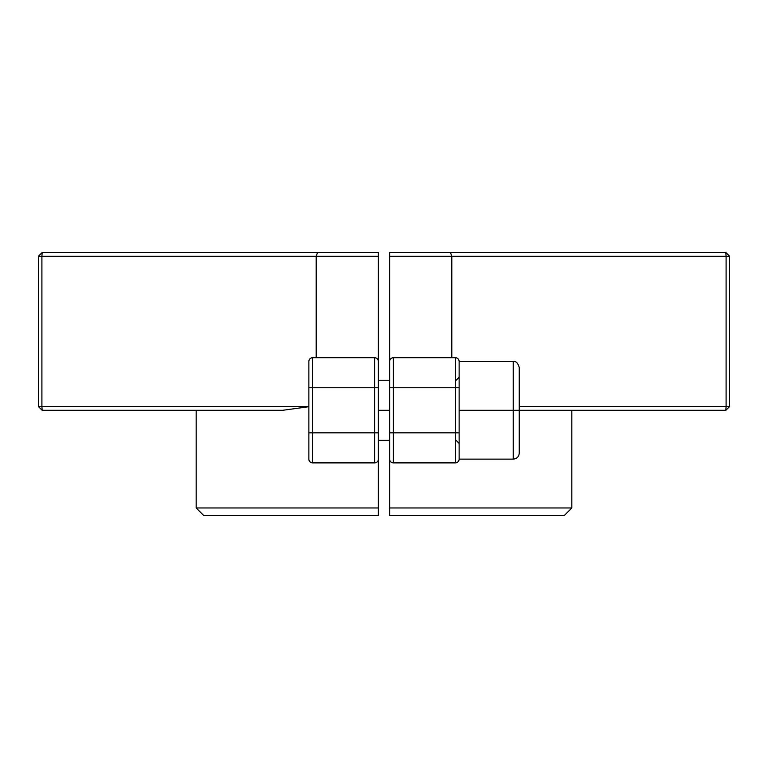 <?xml version="1.0" encoding="UTF-8"?>
<svg xmlns="http://www.w3.org/2000/svg" width="768" height="768" viewBox="0 0 768 768"><rect width="100%" height="100%" fill="white"/><g stroke="black" fill="none" stroke-linecap="round" stroke-linejoin="round"><path stroke-width="1.15" d="M389.635 515.482L564.317 515.482L571.824 507.965L389.635 507.965L389.635 515.482L389.635 440.352L378.365 440.352L378.365 515.482L378.365 256.282L378.365 380.246L389.635 380.246L389.635 361.459L389.635 507.965M378.365 507.965L196.176 507.965L203.683 515.482L378.365 515.482M455.376 357.706L455.376 387.754L459.13 387.754L459.13 361.459A3.754 3.754 0 0 0 455.376 357.706L393.389 357.706A3.754 3.754 0 0 0 389.635 361.459A3.754 3.754 0 0 1 393.389 357.706L393.389 387.754L455.376 387.754L455.376 462.883A3.754 3.754 0 0 0 459.13 459.13L459.13 432.835L393.389 432.835L393.389 387.754L389.635 387.754M389.635 361.459L389.635 252.518L389.635 256.282L726.096 256.282L726.096 406.541L519.235 406.541M459.13 410.294L725.846 410.294L726.096 406.541L729.6 406.541L725.846 410.294M378.365 252.518L378.365 256.282L378.365 252.518L42.154 252.518L41.904 256.282L38.4 256.282L42.154 252.518M725.846 252.518L729.6 256.282L726.096 256.282L725.846 252.518L389.635 252.518M42.154 410.294L38.4 406.541L41.904 406.541L42.154 410.294L282.691 410.294L308.87 406.704M308.87 406.541L41.904 406.541L41.904 256.282L378.365 256.282M38.4 256.282L38.4 406.541M729.6 406.541L729.6 256.282M378.365 387.754L308.87 387.754L308.87 361.459A3.754 3.754 0 0 1 312.624 357.706L374.611 357.706L374.611 462.883A3.754 3.754 0 0 0 378.365 459.13A3.754 3.754 0 0 1 374.611 462.883L312.624 462.883L312.624 357.706A3.754 3.754 0 0 0 308.87 361.459L308.87 459.13L308.87 432.835L378.365 432.835M308.87 459.13A3.754 3.754 0 0 0 312.624 462.883M378.365 361.459A3.754 3.754 0 0 0 374.611 357.706M389.635 459.13A3.754 3.754 0 0 0 393.389 462.883L455.376 462.883A3.754 3.754 0 0 0 459.13 459.13L459.13 361.459L513.226 361.459L513.226 459.13C516.874 458.774 518.88 456.768 519.235 453.12L519.235 367.469L519.235 453.12M389.635 410.294L378.365 410.294M451.805 357.706L451.805 256.282L450.451 252.518M317.549 252.518L316.195 256.282L316.195 357.706M389.635 432.835L393.389 432.835L393.389 462.883M571.824 507.965L571.824 410.294M196.176 507.965L196.176 410.294M456.125 440.352L459.13 443.357M456.125 380.246L459.13 377.242M513.226 361.459C515.942 361.018 517.949 363.014 519.235 367.469M513.226 459.13L459.13 459.13"/></g></svg>
